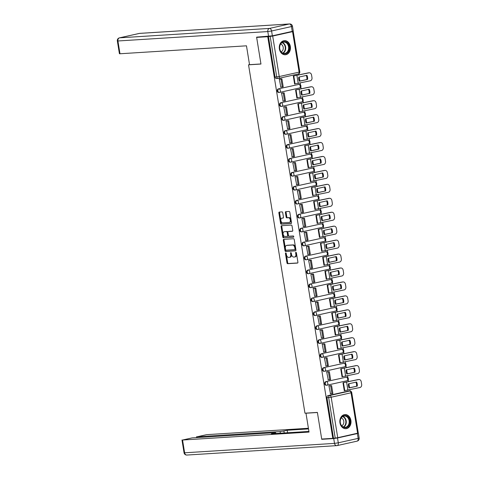 <?xml version="1.0" encoding="UTF-8"?>
<svg xmlns="http://www.w3.org/2000/svg" width="479" height="479" viewBox="0 0 479 479"><rect width="100%" height="100%" fill="white"/><g stroke="black" fill="none" stroke-linecap="round" stroke-linejoin="round"><path stroke-width="0.72" d="M285.735 252.888A0.623 0.383 -102.6 0 0 285.454 253.529L286.963 262.845A0.892 0.545 -102.6 0 0 287.651 263.69L297.495 263.073A0.892 0.545 -102.6 0 0 297.549 263.067A0.892 0.545 -102.6 0 0 297.902 262.163L296.393 252.84A0.623 0.383 -102.6 0 0 295.627 252.888L295.824 254.092A2.85 1.742 -102.6 0 1 294.693 256.989A2.85 1.742 -102.6 0 1 294.525 257.013L293.705 257.061A2.85 1.742 -102.6 0 1 291.501 254.367L291.304 253.157A0.623 0.383 -102.6 0 0 290.537 253.205L290.735 254.415A2.85 1.742 -102.6 0 1 289.603 257.307A2.85 1.742 -102.6 0 1 289.442 257.331L288.621 257.385A2.85 1.742 -102.6 0 1 286.418 254.684L286.22 253.481A0.623 0.383 -102.6 0 0 285.735 252.888M286.143 253.223A0.623 0.383 -102.6 0 0 286.155 253.373L287.663 262.69A0.892 0.545 -102.6 0 0 288.352 263.534L297.746 262.947M296.315 252.589A0.623 0.383 -102.6 0 0 296.327 252.732L296.525 253.936L295.824 254.092M291.232 252.906A0.623 0.383 -102.6 0 0 291.244 253.05L291.436 254.259L290.735 254.415M339.952 422.855A7.083 5.586 86.4 0 0 345.874 428.705A7.083 5.586 86.4 0 0 350.903 420.412A7.083 5.586 86.4 0 0 344.988 414.569A7.083 5.586 86.4 0 0 339.952 422.855M279.389 48.93A7.083 5.586 86.4 0 0 285.31 54.774A7.083 5.586 86.4 0 0 290.346 46.487A7.083 5.586 86.4 0 0 284.424 40.637A7.083 5.586 86.4 0 0 279.389 48.93M282.742 212.736A0.892 0.545 -102.6 0 0 282.053 211.892L279.293 212.065A0.892 0.545 -102.6 0 0 279.239 212.071A0.892 0.545 -102.6 0 0 278.886 212.975L280.562 223.328A0.892 0.545 -102.6 0 0 281.251 224.172L291.094 223.555A0.892 0.545 -102.6 0 0 291.148 223.543A0.892 0.545 -102.6 0 0 291.501 222.639L289.825 212.293A0.892 0.545 -102.6 0 0 289.136 211.449L285.801 211.658A0.892 0.545 -102.6 0 0 285.747 211.664A0.892 0.545 -102.6 0 0 285.394 212.568L286.113 216.999A0.892 0.545 -102.6 0 0 286.801 217.843L288.454 217.735A2.383 1.455 -102.6 0 1 290.28 219.879A2.383 1.455 -102.6 0 1 289.352 222.412A2.383 1.455 -102.6 0 1 289.214 222.43L282.736 222.837A2.383 1.455 -102.6 0 1 280.91 220.693A2.383 1.455 -102.6 0 1 281.838 218.167A2.383 1.455 -102.6 0 1 281.975 218.143L283.053 218.077A0.892 0.545 -102.6 0 0 283.107 218.071A0.892 0.545 -102.6 0 0 283.46 217.167L282.742 212.736M332.791 438.351L321.702 439.045L317.385 412.413L304.961 413.191L248.541 64.827L260.965 64.042L256.654 37.41L267.737 36.715L332.791 438.351L335.216 438.081L328.66 397.6A1.814 1.431 -93.6 0 1 329.774 395.498L349.646 391.068A1.814 1.431 -93.6 0 1 349.826 391.044L348.095 391.151A1.814 1.431 86.4 0 0 347.922 391.181L349.646 391.068A1.814 1.108 -102.6 0 1 351.053 392.786L331.181 397.217L337.737 437.698L335.216 438.081M283.712 239.35A0.892 0.545 -102.6 0 0 283.658 239.356A0.892 0.545 -102.6 0 0 283.305 240.26L284.981 250.613A0.892 0.545 -102.6 0 0 285.67 251.451L295.513 250.834A0.892 0.545 -102.6 0 0 295.567 250.828A0.892 0.545 -102.6 0 0 295.92 249.924L294.244 239.572A0.892 0.545 -102.6 0 0 293.555 238.728L283.712 239.35M282.772 236.967L281.095 226.621A0.892 0.545 -102.6 0 1 281.448 225.711A0.892 0.545 -102.6 0 1 281.502 225.705L291.346 225.088A0.892 0.545 -102.6 0 1 292.034 225.932L292.753 230.363A0.892 0.545 -102.6 0 1 292.4 231.267A0.892 0.545 -102.6 0 1 292.346 231.273L288.352 231.525A0.892 0.545 -102.6 0 0 288.304 231.531A0.892 0.545 -102.6 0 0 287.951 232.435L288.424 235.375A0.892 0.545 -102.6 0 0 289.112 236.219L293.268 235.955A0.623 0.383 -102.6 0 1 293.471 237.183L283.46 237.812A0.892 0.545 -102.6 0 1 282.772 236.967L283.472 236.812L281.796 226.459L281.095 226.621M350.083 391.05L349.874 389.768M349.544 387.739L348.898 383.739M348.568 381.703L348.239 379.685M347.934 377.793L347.616 375.829M347.287 373.794L346.64 369.794M346.311 367.764L345.982 365.74M345.676 363.854L345.359 361.885M345.03 359.855L344.383 355.855M344.054 353.819L343.724 351.802M343.419 349.909L343.102 347.946M342.772 345.91L342.126 341.91M341.796 339.88L341.467 337.857M341.162 335.971L340.844 334.001M340.515 331.971L339.862 327.971M339.533 325.936L339.21 323.918M338.904 322.026L338.581 320.062M338.252 318.026L337.605 314.026M337.276 311.997L336.953 309.973M336.647 308.087L336.324 306.117M335.995 304.087L335.348 300.088M335.019 298.052L334.695 296.034M334.384 294.142L334.067 292.178M333.737 290.142L333.091 286.143M332.761 284.113L332.432 282.089M332.127 280.203L331.809 278.233M331.48 276.203L330.833 272.204M330.504 270.168L330.175 268.15M329.869 266.258L329.552 264.294M329.223 262.258L328.576 258.259M328.247 256.229L327.917 254.205M327.612 252.319L327.295 250.349M326.965 248.32L326.319 244.32M325.989 242.284L325.66 240.266M325.355 238.374L325.037 236.41M324.708 234.375L324.055 230.375M323.726 228.345L323.403 226.322M323.097 224.435L322.78 222.466M322.451 220.436L321.798 216.436M321.469 214.4L321.146 212.383M320.84 210.491L320.517 208.527M320.188 206.491L319.541 202.491M319.212 200.462L318.888 198.438M318.577 196.552L318.26 194.582M317.93 192.552L317.284 188.552M316.954 186.517L316.625 184.499M316.32 182.607L316.002 180.643M315.673 178.607L315.026 174.607M314.697 172.578L314.368 170.554M314.062 168.668L313.745 166.698M313.416 164.668L312.769 160.669M312.44 158.633L312.11 156.615M311.805 154.723L311.488 152.759M311.158 150.723L310.512 146.724M310.182 144.694L309.853 142.67M309.548 140.784L309.23 138.814M308.901 136.784L308.254 132.785M307.925 130.749L307.596 128.731M307.29 126.839L306.973 124.875M306.644 122.84L305.991 118.84M305.662 116.81L305.339 114.786M305.033 112.9L304.71 110.93M304.381 108.901L303.734 104.901M303.405 102.865L303.081 100.847M302.776 98.955L302.453 96.992M302.123 94.956L301.477 90.956M301.147 88.926L300.824 86.903M300.513 85.017L300.195 83.047M299.866 81.017L299.219 77.017M298.89 74.981L298.71 73.868M267.737 36.715L272.689 36.069L292.555 31.638L293.238 31.422L291.951 31.452M256.654 37.41L258.343 37.033M333.492 438.189L326.935 397.708A1.814 1.431 -93.6 0 1 328.049 395.606L347.922 391.181M357.609 433.273L351.053 392.786L351.73 392.564L358.286 433.052L337.737 437.698M344.048 382.547L342.988 382.739L344.293 390.786L344.712 390.69M330.007 385.703L328.947 385.87L330.528 393.852M327.75 371.758L326.69 371.926L328.271 379.907M341.79 368.608L340.731 368.8L342.036 376.841L342.455 376.745M325.492 357.819L324.427 357.987L326.013 365.968M339.533 354.664L338.473 354.855L339.773 362.902L340.198 362.807M323.235 343.874L322.169 344.042L323.756 352.023M337.276 340.725L336.216 340.916L337.515 348.957L337.94 348.862M320.978 329.935L319.912 330.103L321.499 338.084M335.019 326.78L333.959 326.971L335.258 335.019L335.683 334.923M318.721 315.99L317.655 316.158L319.242 324.139M332.761 312.841L331.696 313.032L333.001 321.074L333.426 320.978M316.463 302.051L315.398 302.219L316.984 310.2M330.498 298.896L329.438 299.088L330.744 307.135L331.163 307.039M314.2 288.107L313.14 288.274L314.721 296.256M328.241 284.957L327.181 285.149L328.486 293.19L328.905 293.094M311.943 274.168L310.883 274.335L312.464 282.317M325.983 271.018L324.924 271.204L326.229 279.251L326.648 279.155M309.685 260.223L308.626 260.39L310.206 268.372M323.726 257.073L322.666 257.265L323.966 265.306L324.391 265.21M307.428 246.284L306.362 246.451L307.949 254.433M321.469 243.134L320.409 243.32L321.708 251.367L322.133 251.271M305.171 232.339L304.105 232.507L305.692 240.488M319.212 229.19L318.152 229.381L319.451 237.422L319.876 237.327M302.914 218.4L301.848 218.568L303.435 226.549M316.954 215.251L315.895 215.436L317.194 223.483L317.619 223.388M300.656 204.455L299.591 204.623L301.177 212.604M314.691 201.306L313.631 201.497L314.937 209.539L315.362 209.443M298.399 190.516L297.333 190.684L298.92 198.665M312.434 187.367L311.374 187.552L312.679 195.6L313.098 195.504M296.136 176.571L295.076 176.739L296.657 184.72M310.176 173.422L309.117 173.614L310.422 181.655L310.841 181.559M293.878 162.632L292.819 162.8L294.399 170.781M307.919 159.483L306.859 159.669L308.165 167.716L308.584 167.62M291.621 148.688L290.555 148.855L292.142 156.837M305.662 145.538L304.602 145.73L305.901 153.771L306.326 153.675M289.364 134.749L288.298 134.916L289.885 142.898M303.405 131.599L302.345 131.785L303.644 139.832L304.069 139.736M287.107 120.804L286.041 120.971L287.628 128.953M301.147 117.654L300.088 117.846L301.387 125.887L301.812 125.791M284.849 106.865L283.784 107.033L285.37 115.014M298.89 103.715L297.824 103.901L299.13 111.948L299.555 111.852M282.592 92.92L281.526 93.094L283.113 101.069M296.627 89.771L295.567 89.962L296.872 98.003L297.291 97.914M280.329 78.981L279.269 79.149L280.85 87.13M294.369 75.832L293.31 76.017L294.615 84.065L295.034 83.969M278.952 92.459A1.814 1.431 86.4 0 1 278.772 92.483A1.814 1.431 86.4 0 1 277.239 90.872A1.814 1.431 86.4 0 1 278.371 88.884L298.854 84.418A1.814 1.431 -93.6 0 1 299.034 84.394L298.417 84.436A1.814 1.431 86.4 0 0 298.243 84.46M281.209 106.404A1.814 1.431 86.4 0 1 281.035 106.428A1.814 1.431 86.4 0 1 279.497 104.817A1.814 1.431 86.4 0 1 280.628 102.829L301.111 98.363A1.814 1.431 -93.6 0 1 301.291 98.339L300.674 98.375A1.814 1.431 86.4 0 0 300.501 98.399M283.466 120.343A1.814 1.431 86.4 0 1 283.293 120.367A1.814 1.431 86.4 0 1 281.76 118.756A1.814 1.431 86.4 0 1 282.885 116.768L303.369 112.302A1.814 1.431 -93.6 0 1 303.548 112.278L302.932 112.32A1.814 1.431 86.4 0 0 302.758 112.343M285.724 134.288A1.814 1.431 86.4 0 1 285.55 134.312A1.814 1.431 86.4 0 1 284.017 132.701A1.814 1.431 86.4 0 1 285.143 130.713L305.632 126.246A1.814 1.431 -93.6 0 1 305.806 126.222L305.195 126.258A1.814 1.431 86.4 0 0 305.015 126.282M287.981 148.227A1.814 1.431 86.4 0 1 287.807 148.25A1.814 1.431 86.4 0 1 286.274 146.64A1.814 1.431 86.4 0 1 287.406 144.652L307.889 140.185A1.814 1.431 -93.6 0 1 308.063 140.161L307.452 140.203A1.814 1.431 86.4 0 0 307.273 140.227M290.238 162.171A1.814 1.431 86.4 0 1 290.064 162.195A1.814 1.431 86.4 0 1 288.532 160.585A1.814 1.431 86.4 0 1 289.663 158.597L310.147 154.13A1.814 1.431 -93.6 0 1 310.32 154.106L309.709 154.142A1.814 1.431 86.4 0 0 309.53 154.166M292.501 176.11A1.814 1.431 86.4 0 1 292.322 176.134A1.814 1.431 86.4 0 1 290.789 174.524A1.814 1.431 86.4 0 1 291.921 172.536L312.404 168.069A1.814 1.431 -93.6 0 1 312.577 168.045L311.967 168.087A1.814 1.431 86.4 0 0 311.793 168.111M294.759 190.055A1.814 1.431 86.4 0 1 294.579 190.079A1.814 1.431 86.4 0 1 293.046 188.469A1.814 1.431 86.4 0 1 294.178 186.481L314.661 182.014A1.814 1.431 -93.6 0 1 314.835 181.99L314.224 182.026A1.814 1.431 86.4 0 0 314.05 182.05M297.016 203.994A1.814 1.431 86.4 0 1 296.836 204.018A1.814 1.431 86.4 0 1 295.303 202.407A1.814 1.431 86.4 0 1 296.435 200.42L316.918 195.953A1.814 1.431 -93.6 0 1 317.098 195.929L316.481 195.965A1.814 1.431 86.4 0 0 316.308 195.995M299.273 217.939A1.814 1.431 86.4 0 1 299.1 217.963A1.814 1.431 86.4 0 1 297.567 216.352A1.814 1.431 86.4 0 1 298.692 214.364L319.176 209.898A1.814 1.431 -93.6 0 1 319.355 209.874L318.739 209.91A1.814 1.431 86.4 0 0 318.565 209.934M301.531 231.878A1.814 1.431 86.4 0 1 301.357 231.902A1.814 1.431 86.4 0 1 299.824 230.291A1.814 1.431 86.4 0 1 300.95 228.303L321.439 223.837A1.814 1.431 -93.6 0 1 321.613 223.813L320.996 223.849A1.814 1.431 86.4 0 0 320.822 223.879M303.788 245.823A1.814 1.431 86.4 0 1 303.614 245.847A1.814 1.431 86.4 0 1 302.081 244.236A1.814 1.431 86.4 0 1 303.213 242.248L323.696 237.782A1.814 1.431 -93.6 0 1 323.87 237.758L323.259 237.794A1.814 1.431 86.4 0 0 323.08 237.818M306.045 259.762A1.814 1.431 86.4 0 1 305.871 259.786A1.814 1.431 86.4 0 1 304.339 258.175A1.814 1.431 86.4 0 1 305.47 256.187L325.954 251.72A1.814 1.431 -93.6 0 1 326.127 251.697L325.516 251.732A1.814 1.431 86.4 0 0 325.337 251.762M308.302 273.707A1.814 1.431 86.4 0 1 308.129 273.731A1.814 1.431 86.4 0 1 306.596 272.12A1.814 1.431 86.4 0 1 307.728 270.132L328.211 265.665A1.814 1.431 -93.6 0 1 328.384 265.641L327.774 265.677A1.814 1.431 86.4 0 0 327.6 265.701M310.566 287.645A1.814 1.431 86.4 0 1 310.386 287.669A1.814 1.431 86.4 0 1 308.853 286.059A1.814 1.431 86.4 0 1 309.985 284.071L330.468 279.604A1.814 1.431 -93.6 0 1 330.642 279.58L330.031 279.616A1.814 1.431 86.4 0 0 329.857 279.646M312.823 301.59A1.814 1.431 86.4 0 1 312.643 301.614A1.814 1.431 86.4 0 1 311.111 300.004A1.814 1.431 86.4 0 1 312.242 298.016L332.725 293.549A1.814 1.431 -93.6 0 1 332.905 293.519L332.288 293.561A1.814 1.431 86.4 0 0 332.115 293.585M315.08 315.529A1.814 1.431 86.4 0 1 314.907 315.553A1.814 1.431 86.4 0 1 313.368 313.943A1.814 1.431 86.4 0 1 314.499 311.955L334.983 307.488A1.814 1.431 -93.6 0 1 335.162 307.464L334.546 307.5A1.814 1.431 86.4 0 0 334.372 307.53M317.337 329.474A1.814 1.431 86.4 0 1 317.164 329.498A1.814 1.431 86.4 0 1 315.631 327.887A1.814 1.431 86.4 0 1 316.757 325.9L337.24 321.433A1.814 1.431 -93.6 0 1 337.42 321.403L336.803 321.445A1.814 1.431 86.4 0 0 336.629 321.469M319.595 343.413A1.814 1.431 86.4 0 1 319.421 343.437A1.814 1.431 86.4 0 1 317.888 341.826A1.814 1.431 86.4 0 1 319.014 339.839L339.503 335.372A1.814 1.431 -93.6 0 1 339.677 335.348L339.066 335.384A1.814 1.431 86.4 0 0 338.887 335.414M321.852 357.358A1.814 1.431 86.4 0 1 321.678 357.382A1.814 1.431 86.4 0 1 320.146 355.771A1.814 1.431 86.4 0 1 321.277 353.783L341.761 349.317A1.814 1.431 -93.6 0 1 341.934 349.287L341.323 349.329A1.814 1.431 86.4 0 0 341.144 349.353M324.109 371.297A1.814 1.431 86.4 0 1 323.936 371.321A1.814 1.431 86.4 0 1 322.403 369.71A1.814 1.431 86.4 0 1 323.535 367.722L344.018 363.256A1.814 1.431 -93.6 0 1 344.191 363.232L343.581 363.268A1.814 1.431 86.4 0 0 343.401 363.298M326.373 385.242A1.814 1.431 86.4 0 1 326.193 385.266A1.814 1.431 86.4 0 1 324.66 383.655A1.814 1.431 86.4 0 1 325.792 381.667L346.275 377.201A1.814 1.431 -93.6 0 1 346.449 377.171L345.838 377.212A1.814 1.431 86.4 0 0 345.664 377.236M248.541 64.827L249.517 64.605M268.444 36.56L275 77.047A1.814 1.431 86.4 0 0 276.515 78.544A1.814 1.431 86.4 0 0 276.694 78.52M290.142 257.175A2.85 1.742 -102.6 0 0 290.31 257.151A2.85 1.742 -102.6 0 0 291.436 254.259M295.226 256.858A2.85 1.742 -102.6 0 0 295.393 256.834A2.85 1.742 -102.6 0 0 296.525 253.936M284.161 239.32A0.892 0.545 -102.6 0 0 284.005 240.105L285.682 250.451A0.892 0.545 -102.6 0 0 286.37 251.295L295.765 250.709M285.592 249.595A0.623 0.383 -102.6 0 0 286.071 250.188L294.717 249.643A0.623 0.383 -102.6 0 0 294.998 249.008L294.795 247.733A2.85 1.742 -102.6 0 0 292.585 245.038L286.682 245.41A2.85 1.742 -102.6 0 0 286.514 245.434A2.85 1.742 -102.6 0 0 285.382 248.326L285.592 249.595M294.789 249.631L295.417 249.487A0.623 0.383 -102.6 0 0 295.699 248.852L294.998 249.008M287.059 245.326A2.85 1.742 -102.6 0 1 287.214 245.278A2.85 1.742 -102.6 0 1 287.382 245.254L293.292 244.883A2.85 1.742 -102.6 0 1 295.495 247.577L295.699 248.852M281.951 225.681A0.892 0.545 -102.6 0 0 281.796 226.459M292.597 231.147L289.059 231.369A0.892 0.545 -102.6 0 0 289.005 231.375A0.892 0.545 -102.6 0 0 288.957 231.387M293.669 237.057L283.46 237.812M284.209 231.782A2.383 1.455 -102.6 0 0 284.071 231.806A2.383 1.455 -102.6 0 0 283.149 234.333A2.383 1.455 -102.6 0 0 284.969 236.476L287.256 236.333A0.892 0.545 -102.6 0 0 287.304 236.327A0.892 0.545 -102.6 0 0 287.657 235.423L287.184 232.483A0.892 0.545 -102.6 0 0 286.496 231.638L284.915 231.626A2.383 1.455 -102.6 0 0 284.777 231.644A2.383 1.455 -102.6 0 0 284.64 231.686M287.358 236.309L287.957 236.177A0.892 0.545 -102.6 0 0 288.011 236.171A0.892 0.545 -102.6 0 0 288.364 235.267L287.657 235.423M284.915 231.626L287.196 231.483A0.892 0.545 -102.6 0 1 287.885 232.327L288.364 235.267M283.472 236.812A0.892 0.545 -102.6 0 0 284.161 237.656M282.406 218.047A2.383 1.455 -102.6 0 1 282.538 218.005A2.383 1.455 -102.6 0 1 282.676 217.987L283.305 217.951M289.915 222.274A2.383 1.455 -102.6 0 0 290.058 222.256A2.383 1.455 -102.6 0 0 290.981 219.723A2.383 1.455 -102.6 0 0 289.16 217.58L288.454 217.735M286.25 211.628A0.892 0.545 -102.6 0 0 286.095 212.413L286.813 216.843A0.892 0.545 -102.6 0 0 287.502 217.688L289.16 217.58M279.742 212.035A0.892 0.545 -102.6 0 0 279.586 212.82L281.263 223.172A0.892 0.545 -102.6 0 0 281.951 224.016L291.346 223.424M348.455 385.966A5.628 4.437 86.4 0 0 349.101 387.954L357.256 386.134A5.628 4.437 -93.6 0 0 356.592 382.02L348.437 383.841A5.628 4.437 86.4 0 0 348.455 385.966M343.76 382.565L357.975 379.608A2.724 2.15 -93.6 0 1 358.238 379.572L358.957 379.524A2.724 2.15 86.4 0 0 358.693 379.56L342.994 382.763M329.576 385.727L331.594 385.601L330.678 385.805L331.971 393.762L330.241 393.87M330.678 385.805L328.953 385.912M331.594 385.601L332.881 393.558L331.971 393.762M358.957 379.524A2.724 2.15 86.4 0 1 361.238 381.775L361.657 384.368A2.724 2.15 86.4 0 1 359.986 387.517L344.281 390.714M349.047 387.846L357.256 386.134M355.921 382.17A5.628 4.437 -93.6 0 1 356.532 386.182M306.542 413.096L305.979 413.221L309.033 432.076L182.559 440.021L184.625 452.799L334.504 443.386L333.725 438.56L321.744 439.315L317.403 412.503L305.979 413.221M280.377 433.214L280.107 431.567L197.091 436.782L197.216 437.572M280.107 431.567L283.885 430.992L284.209 432.974M308.524 428.915L287.19 430.256L283.885 430.992M308.416 428.262L206.641 434.657L197.091 436.782M357.376 433.561L337.503 437.986L338.282 442.812L358.154 438.387L357.376 433.561L357.963 433.184M274.772 433.567L274.689 433.04L275.706 432.711L275.126 432.681L192.103 437.896L182.559 440.021M274.689 433.04L271.389 433.776L308.931 431.417M323.439 438.938L321.744 439.315M333.725 438.56L337.503 437.986M287.592 432.759L287.19 430.256M272.365 35.817L292.238 31.392L291.454 26.567L271.581 30.991L272.365 35.817L256.606 37.146L260.953 63.958L249.529 64.671L246.475 45.816L119.995 53.762L119.415 53.726L117.343 40.949L117.924 40.978L119.995 53.762M292.471 26.231A2.724 2.724 0 0 0 289.609 23.95A2.724 2.15 86.4 0 0 289.346 23.986L139.467 33.404L119.6 37.829L269.479 28.417L289.346 23.986A2.724 1.665 -102.6 0 1 291.454 26.567L292.471 26.231L293.256 31.057L292.238 31.392M345.958 427.693A6.131 4.832 -93.6 0 1 340.246 422.718A6.131 4.832 -93.6 0 1 344.006 415.628A6.131 4.832 -93.6 0 1 349.724 420.604A6.131 4.832 -93.6 0 1 345.958 427.693M343.802 416.095A5.676 4.473 86.4 0 0 340.27 422.31A5.676 4.473 86.4 0 0 345.06 427.346A5.676 4.473 86.4 0 0 345.61 427.268A5.676 4.473 86.4 0 0 349.143 421.047A5.676 4.473 86.4 0 0 344.347 416.017A5.676 4.473 86.4 0 0 343.802 416.095M345.203 428.693A7.035 5.55 86.4 0 0 345.425 428.687A7.035 5.55 86.4 0 0 346.107 428.585A7.035 5.55 86.4 0 0 350.484 420.879A7.035 5.55 86.4 0 0 344.545 414.64A7.035 5.55 86.4 0 0 344.317 414.658M341.707 425.777A4.042 3.185 86.4 0 0 343.82 421.736A4.042 3.185 86.4 0 0 341.216 417.987M285.4 53.768A6.131 4.832 -93.6 0 1 279.682 48.792A6.131 4.832 -93.6 0 1 283.442 41.703A6.131 4.832 -93.6 0 1 289.16 46.679A6.131 4.832 -93.6 0 1 285.4 53.768M283.239 42.164A5.676 4.473 86.4 0 0 279.706 48.385A5.676 4.473 86.4 0 0 284.496 53.414A5.676 4.473 86.4 0 0 285.047 53.337A5.676 4.473 86.4 0 0 288.58 47.122A5.676 4.473 86.4 0 0 283.784 42.086A5.676 4.473 86.4 0 0 283.239 42.164M284.64 54.768A7.035 5.55 86.4 0 0 284.861 54.756A7.035 5.55 86.4 0 0 285.544 54.66A7.035 5.55 86.4 0 0 289.921 46.954A7.035 5.55 86.4 0 0 283.981 40.709A7.035 5.55 86.4 0 0 283.76 40.733M281.143 51.852A4.042 3.185 86.4 0 0 283.257 47.81A4.042 3.185 86.4 0 0 280.652 44.062M346.197 372.021A5.628 4.437 86.4 0 0 346.844 374.009L354.999 372.189A5.628 4.437 -93.6 0 0 354.334 368.082L346.179 369.896A5.628 4.437 86.4 0 0 346.197 372.021M341.503 368.626L355.711 365.669A2.724 2.15 -93.6 0 1 355.975 365.627L356.699 365.585A2.724 2.15 86.4 0 0 356.436 365.621L340.737 368.818M327.319 371.788L329.336 371.662L328.42 371.866L329.708 379.817L327.983 379.925M328.42 371.866L326.696 371.973M329.336 371.662L330.624 379.613L329.708 379.817M356.699 365.585A2.724 2.15 86.4 0 1 358.981 367.83L359.4 370.423A2.724 2.15 86.4 0 1 357.729 373.572L342.024 376.775M346.79 373.907L354.999 372.189M353.658 368.231A5.628 4.437 -93.6 0 1 354.274 372.237M343.94 358.082A5.628 4.437 86.4 0 0 344.587 360.07L352.742 358.25A5.628 4.437 -93.6 0 0 352.077 354.137L343.916 355.957A5.628 4.437 86.4 0 0 343.94 358.082M339.246 354.682L353.454 351.724A2.724 2.15 -93.6 0 1 353.718 351.688L354.442 351.64A2.724 2.15 86.4 0 0 354.179 351.682L338.473 354.879M325.061 357.843L327.079 357.717L326.163 357.921L327.45 365.878L325.726 365.986M326.163 357.921L324.439 358.029M327.079 357.717L328.366 365.675L327.45 365.878M354.442 351.64A2.724 2.15 86.4 0 1 356.723 353.891L357.142 356.484A2.724 2.15 86.4 0 1 355.466 359.633L339.767 362.831M344.533 359.963L352.742 358.25M351.4 354.286A5.628 4.437 -93.6 0 1 352.017 358.298M341.683 344.138A5.628 4.437 86.4 0 0 342.323 346.125L350.484 344.305A5.628 4.437 -93.6 0 0 349.814 340.198L341.659 342.012A5.628 4.437 86.4 0 0 341.683 344.138M336.988 340.743L351.197 337.785A2.724 2.15 -93.6 0 1 351.46 337.743L352.185 337.701A2.724 2.15 86.4 0 0 351.921 337.737L336.216 340.934M322.804 343.904L324.816 343.778L323.906 343.982L325.193 351.933L323.469 352.041M323.906 343.982L322.181 344.09M324.816 343.778L326.109 351.73L325.193 351.933M352.185 337.701A2.724 2.15 86.4 0 1 354.46 339.946L354.885 342.539A2.724 2.15 86.4 0 1 353.209 345.688L337.503 348.892M342.275 346.024L350.484 344.305M349.143 340.347A5.628 4.437 -93.6 0 1 349.76 344.353M339.425 330.199A5.628 4.437 86.4 0 0 340.066 332.186L348.221 330.366A5.628 4.437 -93.6 0 0 347.556 326.253L339.401 328.073A5.628 4.437 86.4 0 0 339.425 330.199M334.725 326.804L348.94 323.84A2.724 2.15 -93.6 0 1 349.203 323.804L349.927 323.756A2.724 2.15 86.4 0 0 349.664 323.798L333.959 326.995M320.547 329.959L322.559 329.833L321.649 330.037L322.936 337.994L321.211 338.102M321.649 330.037L319.918 330.145M322.559 329.833L323.846 337.791L322.936 337.994M349.927 323.756A2.724 2.15 86.4 0 1 352.203 326.007L352.622 328.6A2.724 2.15 86.4 0 1 350.951 331.749L335.246 334.947M340.018 332.079L348.221 330.366M346.886 326.403A5.628 4.437 -93.6 0 1 347.497 330.414M337.168 316.254A5.628 4.437 86.4 0 0 337.809 318.242L345.964 316.427A5.628 4.437 -93.6 0 0 345.299 312.314L337.144 314.128A5.628 4.437 86.4 0 0 337.168 316.254M332.468 312.859L346.682 309.901A2.724 2.15 -93.6 0 1 346.946 309.859L347.67 309.817A2.724 2.15 86.4 0 0 347.407 309.853L331.702 313.05M318.284 316.02L320.301 315.895L319.391 316.098L320.679 324.049L318.948 324.157M319.391 316.098L317.661 316.206M320.301 315.895L321.589 323.846L320.679 324.049M347.67 309.817A2.724 2.15 86.4 0 1 349.945 312.063L350.365 314.655A2.724 2.15 86.4 0 1 348.694 317.805L332.989 321.008M337.755 318.14L345.964 316.427M344.629 312.464A5.628 4.437 -93.6 0 1 345.239 316.469M334.911 302.315A5.628 4.437 86.4 0 0 335.551 304.303L343.706 302.483A5.628 4.437 -93.6 0 0 343.042 298.369L334.887 300.189A5.628 4.437 86.4 0 0 334.911 302.315M330.211 298.92L344.425 295.956A2.724 2.15 -93.6 0 1 344.688 295.92L345.413 295.872A2.724 2.15 86.4 0 0 345.149 295.914L329.444 299.112M316.026 302.075L318.044 301.95L317.134 302.153L318.421 310.111L316.691 310.218M317.134 302.153L315.404 302.261M318.044 301.95L319.331 309.907L318.421 310.111M345.413 295.872A2.724 2.15 86.4 0 1 347.688 298.124L348.107 300.716A2.724 2.15 86.4 0 1 346.437 303.866L330.732 307.063M335.498 304.195L343.706 302.483M342.371 298.519A5.628 4.437 -93.6 0 1 342.982 302.53M332.648 288.37A5.628 4.437 86.4 0 0 333.294 290.358L341.449 288.544A5.628 4.437 -93.6 0 0 340.785 284.43L332.63 286.244A5.628 4.437 86.4 0 0 332.648 288.37M327.953 284.975L342.168 282.017A2.724 2.15 -93.6 0 1 342.431 281.975L343.156 281.933A2.724 2.15 86.4 0 0 342.892 281.969L327.187 285.167M313.769 288.136L315.787 288.011L314.871 288.214L316.164 296.166L314.434 296.273M314.871 288.214L313.146 288.322M315.787 288.011L317.074 295.962L316.164 296.166M343.156 281.933A2.724 2.15 86.4 0 1 345.431 284.179L345.85 286.771A2.724 2.15 86.4 0 1 344.179 289.921L328.474 293.124M333.24 290.256L341.449 288.544M340.114 284.58A5.628 4.437 -93.6 0 1 340.725 288.586M330.39 274.431A5.628 4.437 86.4 0 0 331.037 276.419L339.192 274.599A5.628 4.437 -93.6 0 0 338.527 270.485L330.372 272.306A5.628 4.437 86.4 0 0 330.39 274.431M325.696 271.036L339.904 268.072A2.724 2.15 -93.6 0 1 340.168 268.036L340.892 267.989A2.724 2.15 86.4 0 0 340.629 268.03L324.93 271.228M311.512 274.192L313.529 274.066L312.613 274.269L313.901 282.227L312.176 282.335M312.613 274.269L310.889 274.377M313.529 274.066L314.817 282.023L313.901 282.227M340.892 267.989A2.724 2.15 86.4 0 1 343.174 270.24L343.593 272.832A2.724 2.15 86.4 0 1 341.922 275.982L326.217 279.179M330.983 276.311L339.192 274.599M337.851 270.635A5.628 4.437 -93.6 0 1 338.467 274.647M328.133 260.486A5.628 4.437 86.4 0 0 328.78 262.474L336.935 260.66A5.628 4.437 -93.6 0 0 336.27 256.546L328.109 258.361A5.628 4.437 86.4 0 0 328.133 260.486M323.439 257.091L337.647 254.133A2.724 2.15 -93.6 0 1 337.911 254.092L338.635 254.05A2.724 2.15 86.4 0 0 338.372 254.086L322.672 257.289M309.254 260.253L311.272 260.127L310.356 260.331L311.643 268.282L309.919 268.39M310.356 260.331L308.632 260.438M311.272 260.127L312.559 268.078L311.643 268.282M338.635 254.05A2.724 2.15 86.4 0 1 340.916 256.295L341.335 258.888A2.724 2.15 86.4 0 1 339.659 262.043L323.96 265.24M328.726 262.372L336.935 260.66M335.593 256.696A5.628 4.437 -93.6 0 1 336.21 260.702M325.876 246.547A5.628 4.437 86.4 0 0 326.522 248.535L334.677 246.715A5.628 4.437 -93.6 0 0 334.007 242.602L325.852 244.422A5.628 4.437 86.4 0 0 325.876 246.547M321.181 243.152L335.39 240.189A2.724 2.15 -93.6 0 1 335.653 240.153L336.378 240.105A2.724 2.15 86.4 0 0 336.114 240.147L320.409 243.344M306.997 246.308L309.015 246.182L308.099 246.386L309.386 254.343L307.662 254.451M308.099 246.386L306.374 246.493M309.015 246.182L310.302 254.139L309.386 254.343M336.378 240.105A2.724 2.15 86.4 0 1 338.653 242.356L339.078 244.949A2.724 2.15 86.4 0 1 337.402 248.098L321.702 251.295M326.468 248.427L334.677 246.715M333.336 242.751A5.628 4.437 -93.6 0 1 333.953 246.763M323.618 232.602A5.628 4.437 86.4 0 0 324.259 234.59L332.42 232.776A5.628 4.437 -93.6 0 0 331.749 228.663L323.594 230.477A5.628 4.437 86.4 0 0 323.618 232.602M318.918 229.207L333.133 226.25A2.724 2.15 -93.6 0 1 333.396 226.208L334.12 226.166A2.724 2.15 86.4 0 0 333.857 226.202L318.152 229.405M304.74 232.369L306.752 232.243L305.841 232.447L307.129 240.398L305.404 240.506M305.841 232.447L304.111 232.554M306.752 232.243L308.045 240.195L307.129 240.398M334.12 226.166A2.724 2.15 86.4 0 1 336.396 228.411L336.815 231.004A2.724 2.15 86.4 0 1 335.144 234.159L319.439 237.356M324.211 234.488L332.42 232.776M331.079 228.812A5.628 4.437 -93.6 0 1 331.696 232.818M321.361 218.663A5.628 4.437 86.4 0 0 322.002 220.651L330.157 218.831A5.628 4.437 -93.6 0 0 329.492 214.718L321.337 216.538A5.628 4.437 86.4 0 0 321.361 218.663M316.661 215.269L330.875 212.305A2.724 2.15 -93.6 0 1 331.139 212.269L331.863 212.221A2.724 2.15 86.4 0 0 331.6 212.263L315.895 215.46M302.477 218.424L304.494 218.298L303.584 218.502L304.872 226.459L303.141 226.567M303.584 218.502L301.854 218.61M304.494 218.298L305.782 226.256L304.872 226.459M331.863 212.221A2.724 2.15 86.4 0 1 334.138 214.472L334.558 217.065A2.724 2.15 86.4 0 1 332.887 220.214L317.182 223.412M321.954 220.544L330.157 218.831M328.822 214.867A5.628 4.437 -93.6 0 1 329.432 218.879M319.104 204.719A5.628 4.437 86.4 0 0 319.744 206.706L327.899 204.892A5.628 4.437 -93.6 0 0 327.235 200.779L319.08 202.599A5.628 4.437 86.4 0 0 319.104 204.719M314.404 201.324L328.618 198.366A2.724 2.15 -93.6 0 1 328.881 198.324L329.606 198.282A2.724 2.15 86.4 0 0 329.342 198.318L313.637 201.521M300.219 204.485L302.237 204.359L301.327 204.563L302.614 212.514L300.884 212.622M301.327 204.563L299.597 204.671M302.237 204.359L303.524 212.311L302.614 212.514M329.606 198.282A2.724 2.15 86.4 0 1 331.881 200.533L332.3 203.12A2.724 2.15 86.4 0 1 330.63 206.275L314.925 209.473M319.691 206.605L327.899 204.892M326.564 200.929A5.628 4.437 -93.6 0 1 327.175 204.934M316.847 190.78A5.628 4.437 86.4 0 0 317.487 192.768L325.642 190.947A5.628 4.437 -93.6 0 0 324.978 186.834L316.823 188.654A5.628 4.437 86.4 0 0 316.847 190.78M312.146 187.385L326.361 184.421A2.724 2.15 -93.6 0 1 326.624 184.385L327.349 184.337A2.724 2.15 86.4 0 0 327.085 184.379L311.38 187.576M297.962 190.54L299.98 190.414L299.07 190.618L300.357 198.575L298.627 198.683M299.07 190.618L297.339 190.726M299.98 190.414L301.267 198.372L300.357 198.575M327.349 184.337A2.724 2.15 86.4 0 1 329.624 186.588L330.043 189.181A2.724 2.15 86.4 0 1 328.372 192.33L312.667 195.528M317.433 192.66L325.642 190.947M324.307 186.99A5.628 4.437 -93.6 0 1 324.918 190.995M314.583 176.835A5.628 4.437 86.4 0 0 315.23 178.823L323.385 177.008A5.628 4.437 -93.6 0 0 322.72 172.895L314.565 174.715A5.628 4.437 86.4 0 0 314.583 176.835M309.889 173.44L324.103 170.482A2.724 2.15 -93.6 0 1 324.367 170.44L325.085 170.398A2.724 2.15 86.4 0 0 324.822 170.434L309.123 173.637M295.705 176.601L297.722 176.476L296.806 176.679L298.1 184.631L296.369 184.738M296.806 176.679L295.082 176.787M297.722 176.476L299.01 184.427L298.1 184.631M325.085 170.398A2.724 2.15 86.4 0 1 327.367 172.65L327.786 175.236A2.724 2.15 86.4 0 1 326.115 178.392L310.41 181.589M315.176 178.721L323.385 177.008M322.05 173.045A5.628 4.437 -93.6 0 1 322.66 177.05M312.326 162.896A5.628 4.437 86.4 0 0 312.973 164.884L321.128 163.064A5.628 4.437 -93.6 0 0 320.463 158.956L312.308 160.77A5.628 4.437 86.4 0 0 312.326 162.896M307.632 159.501L321.84 156.537A2.724 2.15 -93.6 0 1 322.104 156.501L322.828 156.453A2.724 2.15 86.4 0 0 322.565 156.495L306.865 159.693M293.447 162.656L295.465 162.531L294.549 162.734L295.836 170.692L294.112 170.799M294.549 162.734L292.825 162.842M295.465 162.531L296.752 170.488L295.836 170.692M322.828 156.453A2.724 2.15 86.4 0 1 325.109 158.705L325.528 161.297A2.724 2.15 86.4 0 1 323.858 164.447L308.153 167.65M312.919 164.776L321.128 163.064M319.786 159.106A5.628 4.437 -93.6 0 1 320.403 163.111M310.069 148.951A5.628 4.437 86.4 0 0 310.715 150.939L318.87 149.125A5.628 4.437 -93.6 0 0 318.206 145.011L310.045 146.831A5.628 4.437 86.4 0 0 310.069 148.951M305.374 145.556L319.583 142.598A2.724 2.15 -93.6 0 1 319.846 142.556L320.571 142.514A2.724 2.15 86.4 0 0 320.307 142.55L304.602 145.754M291.19 148.718L293.208 148.592L292.292 148.795L293.579 156.747L291.855 156.855M292.292 148.795L290.567 148.903M293.208 148.592L294.495 156.543L293.579 156.747M320.571 142.514A2.724 2.15 86.4 0 1 322.852 144.766L323.271 147.352A2.724 2.15 86.4 0 1 321.595 150.508L305.895 153.705M310.661 150.837L318.87 149.125M317.529 145.161A5.628 4.437 -93.6 0 1 318.146 149.167M307.811 135.012A5.628 4.437 86.4 0 0 308.452 137L316.613 135.18A5.628 4.437 -93.6 0 0 315.942 131.072L307.787 132.887A5.628 4.437 86.4 0 0 307.811 135.012M303.117 131.617L317.326 128.653A2.724 2.15 -93.6 0 1 317.589 128.617L318.313 128.57A2.724 2.15 86.4 0 0 318.05 128.612L302.345 131.809M288.933 134.779L290.945 134.647L290.034 134.85L291.322 142.808L289.597 142.916M290.034 134.85L288.31 134.958M290.945 134.647L292.238 142.604L291.322 142.808M318.313 128.57A2.724 2.15 86.4 0 1 320.589 130.821L321.014 133.413A2.724 2.15 86.4 0 1 319.337 136.563L303.632 139.766M308.404 136.892L316.613 135.18M315.272 131.222A5.628 4.437 -93.6 0 1 315.889 135.228M305.554 121.067A5.628 4.437 86.4 0 0 306.195 123.055L314.35 121.241A5.628 4.437 -93.6 0 0 313.685 117.127L305.53 118.948A5.628 4.437 86.4 0 0 305.554 121.067M300.854 117.672L315.068 114.715A2.724 2.15 -93.6 0 1 315.332 114.679L316.056 114.631A2.724 2.15 86.4 0 0 315.793 114.667L300.088 117.87M286.676 120.834L288.687 120.708L287.777 120.912L289.065 128.863L287.34 128.971M287.777 120.912L286.047 121.019M288.687 120.708L289.975 128.659L289.065 128.863M316.056 114.631A2.724 2.15 86.4 0 1 318.331 116.882L318.751 119.469A2.724 2.15 86.4 0 1 317.08 122.624L301.375 125.821M306.147 122.953L314.35 121.241M313.015 117.277A5.628 4.437 -93.6 0 1 313.625 121.283M303.297 107.128A5.628 4.437 86.4 0 0 303.937 109.116L312.092 107.296A5.628 4.437 -93.6 0 0 311.428 103.189L303.273 105.003A5.628 4.437 86.4 0 0 303.297 107.128M298.597 103.733L312.811 100.77A2.724 2.15 -93.6 0 1 313.074 100.734L313.799 100.686A2.724 2.15 86.4 0 0 313.535 100.728L297.83 103.925M284.412 106.895L286.43 106.763L285.52 106.967L286.807 114.924L285.077 115.032M285.52 106.967L283.79 107.074M286.43 106.763L287.717 114.721L286.807 114.924M313.799 100.686A2.724 2.15 86.4 0 1 316.074 102.937L316.493 105.53A2.724 2.15 86.4 0 1 314.823 108.679L299.118 111.882M303.884 109.008L312.092 107.296M310.757 103.338A5.628 4.437 -93.6 0 1 311.368 107.344M301.04 93.183A5.628 4.437 86.4 0 0 301.68 95.171L309.835 93.357A5.628 4.437 -93.6 0 0 309.171 89.244L301.016 91.064A5.628 4.437 86.4 0 0 301.04 93.183M296.339 89.789L310.554 86.831A2.724 2.15 -93.6 0 1 310.817 86.795L311.542 86.747A2.724 2.15 86.4 0 0 311.278 86.783L295.573 89.986M282.155 92.95L284.173 92.824L283.263 93.028L284.55 100.979L282.82 101.087M283.263 93.028L281.532 93.136M284.173 92.824L285.46 100.776L284.55 100.979M311.542 86.747A2.724 2.15 86.4 0 1 313.817 88.998L314.236 91.585A2.724 2.15 86.4 0 1 312.565 94.74L296.86 97.938M301.626 95.07L309.835 93.357M308.5 89.393A5.628 4.437 -93.6 0 1 309.111 93.399M298.776 79.245A5.628 4.437 86.4 0 0 299.423 81.232L307.578 79.412A5.628 4.437 -93.6 0 0 306.913 75.305L298.758 77.119A5.628 4.437 86.4 0 0 298.776 79.245M294.082 75.85L308.296 72.886A2.724 2.15 -93.6 0 1 308.56 72.85L309.284 72.802A2.724 2.15 86.4 0 0 309.021 72.844L293.316 76.041M279.898 79.011L281.915 78.879L280.999 79.083L282.293 87.04L280.562 87.148M280.999 79.083L279.275 79.191M281.915 78.879L283.203 86.837L282.293 87.04M309.284 72.802A2.724 2.15 86.4 0 1 311.56 75.053L311.979 77.646A2.724 2.15 86.4 0 1 310.308 80.795L294.603 83.999M299.369 81.125L307.578 79.412M306.243 75.454A5.628 4.437 -93.6 0 1 306.853 79.46M286.155 253.373L285.454 253.529M296.327 252.732L295.627 252.888M291.244 253.05L290.537 253.205M272.689 36.069L279.245 76.55L299.118 72.125A1.814 1.108 77.4 0 1 298.393 73.97A1.814 1.108 77.4 0 1 298.291 73.982L278.628 78.364M275 77.047L279.245 76.55A1.814 1.108 77.4 0 1 278.527 78.394L298.393 73.97A1.814 1.814 0 0 0 299.794 71.904L299.118 72.125L292.555 31.638M328.049 395.606L329.774 395.498A1.814 1.108 -102.6 0 1 331.181 397.217L326.935 397.708M278.371 88.884L298.854 84.418A1.814 1.108 77.4 0 1 300.261 86.136A1.814 1.108 -102.6 0 1 299.537 87.98A1.814 1.814 0 0 0 300.944 85.951A1.814 1.814 0 0 0 299.034 84.394M278.772 92.483L279.389 92.447A1.814 1.814 0 0 0 279.67 92.405A1.814 1.108 77.4 0 1 279.562 92.423A1.814 1.431 -93.6 0 1 279.389 92.447A1.814 1.431 -93.6 0 1 277.856 90.836A1.814 1.431 -93.6 0 1 278.982 88.849A1.814 1.108 77.4 0 1 280.389 90.567A1.814 1.108 77.4 0 1 279.67 92.405L299.537 87.98A1.814 1.108 -102.6 0 1 299.435 87.992L279.772 92.375M280.628 102.829L301.111 98.363A1.814 1.108 77.4 0 1 302.518 100.081A1.814 1.108 -102.6 0 1 301.8 101.919A1.814 1.814 0 0 0 303.201 99.895A1.814 1.814 0 0 0 301.291 98.339M281.035 106.428L281.646 106.392A1.814 1.814 0 0 0 281.927 106.35A1.814 1.108 77.4 0 1 281.82 106.362A1.814 1.431 -93.6 0 1 281.646 106.392A1.814 1.431 -93.6 0 1 280.113 104.781A1.814 1.431 -93.6 0 1 281.245 102.787A1.814 1.108 77.4 0 1 282.646 104.506A1.814 1.108 77.4 0 1 281.927 106.35L301.8 101.919A1.814 1.108 -102.6 0 1 301.692 101.937L282.029 106.32M282.885 116.768L303.369 112.302A1.814 1.108 77.4 0 1 304.776 114.02A1.814 1.108 -102.6 0 1 304.057 115.864A1.814 1.814 0 0 0 305.458 113.834A1.814 1.814 0 0 0 303.548 112.278M283.293 120.367L283.903 120.331A1.814 1.814 0 0 0 284.185 120.289A1.814 1.108 77.4 0 1 284.077 120.307A1.814 1.431 -93.6 0 1 283.903 120.331A1.814 1.431 -93.6 0 1 282.37 118.72A1.814 1.431 -93.6 0 1 283.502 116.732A1.814 1.108 77.4 0 1 284.903 118.451A1.814 1.108 77.4 0 1 284.185 120.289L304.057 115.864A1.814 1.108 -102.6 0 1 303.949 115.876L284.286 120.259M285.143 130.713L305.632 126.246A1.814 1.108 77.4 0 1 307.033 127.965A1.814 1.108 -102.6 0 1 306.315 129.803A1.814 1.814 0 0 0 307.716 127.779A1.814 1.814 0 0 0 305.806 126.222M285.55 134.312L286.161 134.276A1.814 1.814 0 0 0 286.442 134.234A1.814 1.108 77.4 0 1 286.34 134.246A1.814 1.431 -93.6 0 1 286.161 134.276A1.814 1.431 -93.6 0 1 284.628 132.665A1.814 1.431 -93.6 0 1 285.759 130.671A1.814 1.108 77.4 0 1 287.161 132.39A1.814 1.108 77.4 0 1 286.442 134.234L306.315 129.803A1.814 1.108 -102.6 0 1 306.207 129.821L286.544 134.204M287.406 144.652L307.889 140.185A1.814 1.108 77.4 0 1 309.29 141.904A1.814 1.108 -102.6 0 1 308.572 143.748A1.814 1.814 0 0 0 309.973 141.718A1.814 1.814 0 0 0 308.063 140.161M287.807 148.25L288.418 148.215A1.814 1.814 0 0 0 288.699 148.173A1.814 1.108 77.4 0 1 288.598 148.191A1.814 1.431 -93.6 0 1 288.418 148.215A1.814 1.431 -93.6 0 1 286.885 146.604A1.814 1.431 -93.6 0 1 288.017 144.616A1.814 1.108 77.4 0 1 289.418 146.334A1.814 1.108 77.4 0 1 288.699 148.173L308.572 143.748A1.814 1.108 -102.6 0 1 308.464 143.76L288.801 148.143M289.663 158.597L310.147 154.13A1.814 1.108 77.4 0 1 311.548 155.849A1.814 1.108 -102.6 0 1 310.829 157.687A1.814 1.814 0 0 0 312.23 155.663A1.814 1.814 0 0 0 310.32 154.106M290.064 162.195L290.675 162.159A1.814 1.814 0 0 0 290.957 162.118A1.814 1.108 77.4 0 1 290.855 162.13A1.814 1.431 -93.6 0 1 290.675 162.159A1.814 1.431 -93.6 0 1 289.142 160.549A1.814 1.431 -93.6 0 1 290.274 158.555A1.814 1.108 77.4 0 1 291.681 160.273A1.814 1.108 77.4 0 1 290.957 162.118L310.829 157.687A1.814 1.108 -102.6 0 1 310.727 157.705L291.058 162.088M291.921 172.536L312.404 168.069A1.814 1.108 77.4 0 1 313.805 169.788A1.814 1.108 -102.6 0 1 313.086 171.632A1.814 1.814 0 0 0 314.493 169.602A1.814 1.814 0 0 0 312.577 168.045M292.322 176.134L292.938 176.098A1.814 1.814 0 0 0 293.22 176.056A1.814 1.108 77.4 0 1 293.112 176.074A1.814 1.431 -93.6 0 1 292.938 176.098A1.814 1.431 -93.6 0 1 291.4 174.488A1.814 1.431 -93.6 0 1 292.531 172.5A1.814 1.108 77.4 0 1 293.938 174.218A1.814 1.108 77.4 0 1 293.22 176.056L313.086 171.632A1.814 1.108 -102.6 0 1 312.985 171.644L293.322 176.027M294.178 186.481L314.661 182.014A1.814 1.108 77.4 0 1 316.068 183.732A1.814 1.108 -102.6 0 1 315.344 185.571A1.814 1.814 0 0 0 316.751 183.547A1.814 1.814 0 0 0 314.835 181.99M294.579 190.079L295.196 190.037A1.814 1.814 0 0 0 295.477 190.001A1.814 1.108 77.4 0 1 295.369 190.013A1.814 1.431 -93.6 0 1 295.196 190.037A1.814 1.431 -93.6 0 1 293.663 188.427A1.814 1.431 -93.6 0 1 294.789 186.439A1.814 1.108 77.4 0 1 296.196 188.157A1.814 1.108 77.4 0 1 295.477 190.001L315.344 185.571A1.814 1.108 -102.6 0 1 315.242 185.589L295.579 189.971M296.435 200.42L316.918 195.953A1.814 1.108 77.4 0 1 318.325 197.671A1.814 1.108 -102.6 0 1 317.607 199.515A1.814 1.814 0 0 0 319.008 197.486A1.814 1.814 0 0 0 317.098 195.929M296.836 204.018L297.453 203.982A1.814 1.814 0 0 0 297.734 203.94A1.814 1.108 77.4 0 1 297.627 203.958A1.814 1.431 -93.6 0 1 297.453 203.982A1.814 1.431 -93.6 0 1 295.92 202.372A1.814 1.431 -93.6 0 1 297.046 200.384A1.814 1.108 77.4 0 1 298.453 202.102A1.814 1.108 77.4 0 1 297.734 203.94L317.607 199.515A1.814 1.108 -102.6 0 1 317.499 199.527L297.836 203.91M298.692 214.364L319.176 209.898A1.814 1.108 77.4 0 1 320.583 211.616A1.814 1.108 -102.6 0 1 319.864 213.454A1.814 1.814 0 0 0 321.265 211.431A1.814 1.814 0 0 0 319.355 209.874M299.1 217.963L299.71 217.921A1.814 1.814 0 0 0 299.992 217.885A1.814 1.108 77.4 0 1 299.884 217.897A1.814 1.431 -93.6 0 1 299.71 217.921A1.814 1.431 -93.6 0 1 298.178 216.31A1.814 1.431 -93.6 0 1 299.309 214.323A1.814 1.108 77.4 0 1 300.71 216.041A1.814 1.108 77.4 0 1 299.992 217.885L319.864 213.454A1.814 1.108 -102.6 0 1 319.756 213.472L300.094 217.855M300.95 228.303L321.439 223.837A1.814 1.108 77.4 0 1 322.84 225.555A1.814 1.108 -102.6 0 1 322.122 227.399A1.814 1.814 0 0 0 323.523 225.369A1.814 1.814 0 0 0 321.613 223.813M301.357 231.902L301.968 231.866A1.814 1.814 0 0 0 302.249 231.824A1.814 1.108 77.4 0 1 302.141 231.842A1.814 1.431 -93.6 0 1 301.968 231.866A1.814 1.431 -93.6 0 1 300.435 230.255A1.814 1.431 -93.6 0 1 301.566 228.267A1.814 1.108 77.4 0 1 302.968 229.986A1.814 1.108 77.4 0 1 302.249 231.824L322.122 227.399A1.814 1.108 -102.6 0 1 322.014 227.411L302.351 231.794M303.213 242.248L323.696 237.782A1.814 1.108 77.4 0 1 325.097 239.5A1.814 1.108 -102.6 0 1 324.379 241.338A1.814 1.814 0 0 0 325.78 239.314A1.814 1.814 0 0 0 323.87 237.758M303.614 245.847L304.225 245.805A1.814 1.814 0 0 0 304.506 245.769A1.814 1.108 77.4 0 1 304.404 245.781A1.814 1.431 -93.6 0 1 304.225 245.805A1.814 1.431 -93.6 0 1 302.692 244.194A1.814 1.431 -93.6 0 1 303.824 242.206A1.814 1.108 77.4 0 1 305.225 243.925A1.814 1.108 77.4 0 1 304.506 245.769L324.379 241.338A1.814 1.108 -102.6 0 1 324.271 241.356L304.608 245.739M305.47 256.187L325.954 251.72A1.814 1.108 77.4 0 1 327.355 253.439A1.814 1.108 -102.6 0 1 326.636 255.283A1.814 1.814 0 0 0 328.037 253.253A1.814 1.814 0 0 0 326.127 251.697M305.871 259.786L306.482 259.75A1.814 1.814 0 0 0 306.764 259.708A1.814 1.108 77.4 0 1 306.662 259.726A1.814 1.431 -93.6 0 1 306.482 259.75A1.814 1.431 -93.6 0 1 304.949 258.139A1.814 1.431 -93.6 0 1 306.081 256.151A1.814 1.108 77.4 0 1 307.482 257.87A1.814 1.108 77.4 0 1 306.764 259.708L326.636 255.283A1.814 1.108 -102.6 0 1 326.528 255.295L306.865 259.678M307.728 270.132L328.211 265.665A1.814 1.108 77.4 0 1 329.612 267.384A1.814 1.108 -102.6 0 1 328.893 269.222A1.814 1.814 0 0 0 330.3 267.198A1.814 1.814 0 0 0 328.384 265.641M308.129 273.731L308.745 273.689A1.814 1.814 0 0 0 309.021 273.653A1.814 1.108 77.4 0 1 308.919 273.665A1.814 1.431 -93.6 0 1 308.745 273.689A1.814 1.431 -93.6 0 1 307.207 272.078A1.814 1.431 -93.6 0 1 308.338 270.09A1.814 1.108 77.4 0 1 309.745 271.809A1.814 1.108 77.4 0 1 309.021 273.653L328.893 269.222A1.814 1.108 -102.6 0 1 328.792 269.24L309.123 273.623M309.985 284.071L330.468 279.604A1.814 1.108 77.4 0 1 331.875 281.323A1.814 1.108 -102.6 0 1 331.151 283.167A1.814 1.814 0 0 0 332.558 281.137A1.814 1.814 0 0 0 330.642 279.58M310.386 287.669L311.003 287.634A1.814 1.814 0 0 0 311.284 287.592A1.814 1.108 77.4 0 1 311.176 287.61A1.814 1.431 -93.6 0 1 311.003 287.634A1.814 1.431 -93.6 0 1 309.47 286.023A1.814 1.431 -93.6 0 1 310.596 284.035A1.814 1.108 77.4 0 1 312.003 285.753A1.814 1.108 77.4 0 1 311.284 287.592L331.151 283.167A1.814 1.108 -102.6 0 1 331.049 283.179L311.386 287.562M312.242 298.016L332.725 293.549A1.814 1.108 77.4 0 1 334.132 295.268A1.814 1.108 -102.6 0 1 333.408 297.106A1.814 1.814 0 0 0 334.815 295.082A1.814 1.814 0 0 0 332.905 293.519M312.643 301.614L313.26 301.572A1.814 1.814 0 0 0 313.541 301.536A1.814 1.108 77.4 0 1 313.434 301.548A1.814 1.431 -93.6 0 1 313.26 301.572A1.814 1.431 -93.6 0 1 311.727 299.962A1.814 1.431 -93.6 0 1 312.853 297.974A1.814 1.108 77.4 0 1 314.26 299.692A1.814 1.108 77.4 0 1 313.541 301.536L333.408 297.106A1.814 1.108 -102.6 0 1 333.306 297.124L313.643 301.507M314.499 311.955L334.983 307.488A1.814 1.108 77.4 0 1 336.39 309.206A1.814 1.108 -102.6 0 1 335.671 311.051A1.814 1.814 0 0 0 337.072 309.021A1.814 1.814 0 0 0 335.162 307.464M314.907 315.553L315.517 315.517A1.814 1.814 0 0 0 315.799 315.475A1.814 1.108 77.4 0 1 315.691 315.493A1.814 1.431 -93.6 0 1 315.517 315.517A1.814 1.431 -93.6 0 1 313.984 313.907A1.814 1.431 -93.6 0 1 315.116 311.919A1.814 1.108 77.4 0 1 316.517 313.637A1.814 1.108 77.4 0 1 315.799 315.475L335.671 311.051A1.814 1.108 -102.6 0 1 335.563 311.063L315.901 315.445M316.757 325.9L337.24 321.433A1.814 1.108 77.4 0 1 338.647 323.145A1.814 1.108 -102.6 0 1 337.929 324.99A1.814 1.814 0 0 0 339.33 322.966A1.814 1.814 0 0 0 337.42 321.403M317.164 329.498L317.775 329.456A1.814 1.814 0 0 0 318.056 329.42A1.814 1.108 77.4 0 1 317.948 329.432A1.814 1.431 -93.6 0 1 317.775 329.456A1.814 1.431 -93.6 0 1 316.242 327.846A1.814 1.431 -93.6 0 1 317.373 325.858A1.814 1.108 77.4 0 1 318.774 327.576A1.814 1.108 77.4 0 1 318.056 329.42L337.929 324.99A1.814 1.108 -102.6 0 1 337.821 325.007L318.158 329.39M319.014 339.839L339.503 335.372A1.814 1.108 77.4 0 1 340.904 337.09A1.814 1.108 -102.6 0 1 340.186 338.934A1.814 1.814 0 0 0 341.587 336.905A1.814 1.814 0 0 0 339.677 335.348M319.421 343.437L320.032 343.401A1.814 1.814 0 0 0 320.313 343.359A1.814 1.108 77.4 0 1 320.212 343.377A1.814 1.431 -93.6 0 1 320.032 343.401A1.814 1.431 -93.6 0 1 318.499 341.79A1.814 1.431 -93.6 0 1 319.631 339.803A1.814 1.108 77.4 0 1 321.032 341.521A1.814 1.108 77.4 0 1 320.313 343.359L340.186 338.934A1.814 1.108 -102.6 0 1 340.078 338.946L320.415 343.329M321.277 353.783L341.761 349.317A1.814 1.108 77.4 0 1 343.162 351.029A1.814 1.108 -102.6 0 1 342.443 352.873A1.814 1.814 0 0 0 343.844 350.85A1.814 1.814 0 0 0 341.934 349.287M321.678 357.382L322.289 357.34A1.814 1.814 0 0 0 322.571 357.304A1.814 1.108 77.4 0 1 322.469 357.316A1.814 1.431 -93.6 0 1 322.289 357.34A1.814 1.431 -93.6 0 1 320.756 355.729A1.814 1.431 -93.6 0 1 321.888 353.741A1.814 1.108 77.4 0 1 323.289 355.46A1.814 1.108 77.4 0 1 322.571 357.304L342.443 352.873A1.814 1.108 -102.6 0 1 342.335 352.891L322.672 357.274M323.535 367.722L344.018 363.256A1.814 1.108 77.4 0 1 345.419 364.974A1.814 1.108 -102.6 0 1 344.7 366.818A1.814 1.814 0 0 0 346.101 364.788A1.814 1.814 0 0 0 344.191 363.232M323.936 371.321L324.546 371.285A1.814 1.814 0 0 0 324.828 371.243A1.814 1.108 77.4 0 1 324.726 371.261A1.814 1.431 -93.6 0 1 324.546 371.285A1.814 1.431 -93.6 0 1 323.014 369.674A1.814 1.431 -93.6 0 1 324.145 367.686A1.814 1.108 77.4 0 1 325.552 369.399A1.814 1.108 77.4 0 1 324.828 371.243L344.7 366.818A1.814 1.108 -102.6 0 1 344.599 366.83L324.93 371.213M325.792 381.667L346.275 377.201A1.814 1.108 77.4 0 1 347.676 378.913A1.814 1.108 -102.6 0 1 346.958 380.757A1.814 1.814 0 0 0 348.365 378.733A1.814 1.814 0 0 0 346.449 377.171M326.193 385.266L326.81 385.224A1.814 1.814 0 0 0 327.091 385.188A1.814 1.108 77.4 0 1 326.983 385.2A1.814 1.431 -93.6 0 1 326.81 385.224A1.814 1.431 -93.6 0 1 325.271 383.613A1.814 1.431 -93.6 0 1 326.403 381.625A1.814 1.108 77.4 0 1 327.81 383.344A1.814 1.108 77.4 0 1 327.091 385.188L346.958 380.757A1.814 1.108 -102.6 0 1 346.856 380.775L327.193 385.152M276.515 78.544L278.245 78.436A1.814 1.814 0 0 0 278.527 78.394A1.814 1.108 77.4 0 1 278.419 78.412A1.814 1.431 -93.6 0 1 278.245 78.436A1.814 1.431 -93.6 0 1 276.724 76.933L270.168 36.452M288.352 263.534L287.651 263.69M287.663 262.69L286.963 262.845M286.37 251.295L285.67 251.451M285.682 250.451L284.981 250.613M284.005 240.105L283.305 240.26M295.495 247.577L294.795 247.733M293.292 244.883L292.585 245.038M287.382 245.254L286.682 245.41M289.059 231.369L288.352 231.525M287.885 232.327L287.184 232.483M287.196 231.483L286.496 231.638M282.676 217.987L281.975 218.143M287.502 217.688L286.801 217.843M286.813 216.843L286.113 216.999M286.095 212.413L285.394 212.568M281.951 224.016L281.251 224.172M281.263 223.172L280.562 223.328M279.586 212.82L278.886 212.975M343.473 382.733L344.76 390.684M358.693 379.56L357.975 379.608M346.616 382.254L347.91 390.205M184.044 452.769A2.724 2.724 0 0 0 186.906 455.05A2.724 2.15 86.4 0 1 184.625 452.799L184.044 452.769L181.972 439.985M359.172 438.051L358.154 438.387A2.724 1.665 -102.6 0 1 357.077 441.147A2.724 2.724 0 0 0 359.172 438.051L358.388 433.226M334.504 443.386A2.724 2.15 86.4 0 0 336.785 445.638A2.724 2.15 86.4 0 0 337.048 445.596A2.724 1.665 77.4 0 0 337.204 445.578A2.724 1.665 77.4 0 0 338.282 442.812L334.504 443.386M356.915 441.171A2.724 1.665 -102.6 0 0 357.077 441.147L337.204 445.578A2.724 2.724 0 0 1 336.785 445.638L186.906 455.05M268.587 36.392L267.803 31.566L117.924 40.978A2.724 2.15 86.4 0 1 119.6 37.829A2.724 1.665 -102.6 0 0 119.439 37.853L139.311 33.422A2.724 1.665 77.4 0 1 139.467 33.404A2.724 2.15 86.4 0 1 139.73 33.362A2.724 2.724 0 0 0 139.311 33.422A2.724 1.665 77.4 0 0 139.155 33.47M267.803 31.566L271.581 30.991A2.724 1.665 77.4 0 0 269.479 28.417A2.724 2.15 86.4 0 0 267.803 31.566M342.916 416.413A5.676 4.473 -93.6 0 1 346.269 421.58A5.676 4.473 -93.6 0 1 343.593 427.124M343.239 426.981A5.491 4.329 86.4 0 0 345.844 421.61A5.491 4.329 86.4 0 0 342.587 416.604M282.353 42.487A5.676 4.473 -93.6 0 1 285.706 47.655A5.676 4.473 -93.6 0 1 283.029 53.199M282.676 53.055A5.491 4.329 86.4 0 0 285.28 47.678A5.491 4.329 86.4 0 0 282.023 42.679M341.21 368.788L342.503 376.745M356.436 365.621L355.711 365.669M344.359 368.309L345.646 376.266M338.952 354.849L340.246 362.801M354.179 351.682L353.454 351.724M342.102 354.37L343.389 362.322M336.695 340.904L337.982 348.862M351.921 337.737L351.197 337.785M339.845 340.425L341.132 348.383M334.438 326.965L335.725 334.917M349.664 323.798L348.94 323.84M337.587 326.486L338.875 334.438M332.181 313.021L333.468 320.978M347.407 309.853L346.682 309.901M335.33 312.548L336.617 320.499M329.923 299.082L331.211 307.033M345.149 295.914L344.425 295.956M333.073 298.603L334.36 306.554M327.666 285.137L328.953 293.094M342.892 281.969L342.168 282.017M330.809 284.664L332.103 292.615M325.409 271.198L326.696 279.149M340.629 268.03L339.904 268.072M328.552 270.719L329.845 278.67M323.145 257.253L324.439 265.21M338.372 254.086L337.647 254.133M326.295 256.78L327.582 264.731M320.888 243.314L322.175 251.265M336.114 240.147L335.39 240.189M324.038 242.835L325.325 250.786M318.631 229.375L319.918 237.327M333.857 226.202L333.133 226.25M321.78 228.896L323.068 236.848M316.374 215.43L317.661 223.382M331.6 212.263L330.875 212.305M319.523 214.951L320.81 222.909M314.116 201.491L315.404 209.443M329.342 198.318L328.618 198.366M317.266 201.012L318.553 208.964M311.859 187.546L313.146 195.498M327.085 184.379L326.361 184.421M315.008 187.067L316.296 195.025M309.602 173.608L310.889 181.559M324.822 170.434L324.103 170.482M312.745 173.129L314.038 181.08M307.338 159.663L308.632 167.614M322.565 156.495L321.84 156.537M310.488 159.184L311.775 167.141M305.081 145.724L306.374 153.675M320.307 142.55L319.583 142.598M308.231 145.245L309.518 153.196M302.824 131.779L304.111 139.736M318.05 128.612L317.326 128.653M305.973 131.3L307.261 139.257M300.567 117.84L301.854 125.791M315.793 114.667L315.068 114.715M303.716 117.361L305.003 125.312M298.309 103.895L299.597 111.852M313.535 100.728L312.811 100.77M301.459 103.416L302.746 111.373M296.052 89.956L297.339 97.908M311.278 86.783L310.554 86.831M299.201 89.477L300.489 97.429M293.795 76.011L295.082 83.969M309.021 72.844L308.296 72.886M296.938 75.532L298.231 83.49M299.794 71.904L293.238 31.422M351.73 392.564A1.814 1.814 0 0 0 349.826 391.044M290.31 257.151L289.603 257.307M295.393 256.834L294.693 256.989M295.453 249.481L294.753 249.637M287.214 245.278L286.514 245.434M289.005 231.375L288.304 231.531M284.777 231.644L284.071 231.806M288.011 236.171L287.304 236.327M282.538 218.005L281.838 218.167M290.058 222.256L289.352 222.412M275.706 432.711L275.832 433.501M196.51 436.746L196.647 437.608M119.439 37.853A2.724 2.724 0 0 0 117.343 40.949M289.609 23.95L139.73 33.362"/></g></svg>
